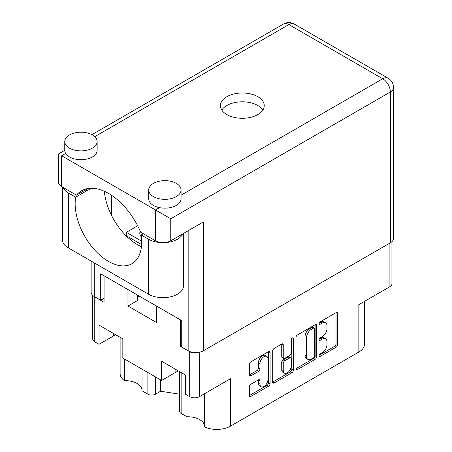 <?xml version="1.0" encoding="UTF-8"?>
<svg xmlns="http://www.w3.org/2000/svg" width="452" height="452" viewBox="0 0 452 452"><rect width="100%" height="100%" fill="white"/><g stroke="black" fill="none" stroke-linecap="round" stroke-linejoin="round"><path stroke-width="0.68" d="M204.587 393.692L204.587 426.937A19.425 11.215 180 0 0 230.497 426.134L358.848 352.029L358.848 304.625L389.901 286.698L389.901 243.086M181.133 372.516L181.133 413.399L186.981 416.772A16.831 9.718 180 0 1 199.677 419.609A16.831 9.718 180 0 1 204.587 426.027M155.494 376.923L155.494 394.189A5.396 3.113 180 0 1 147.866 394.189L142.018 390.816L142.018 369.143M142.018 389.901A16.831 9.718 0 0 0 137.109 383.488A16.831 9.718 0 0 0 124.413 380.652A19.425 11.215 180 0 1 120.119 373.618L120.119 337.288M266.799 356.413L265.273 355.532A5.667 3.271 120 0 0 262.437 355.809A5.667 3.271 120 0 0 258.431 362.753L259.957 363.634A5.667 3.271 120 0 1 263.968 356.69A5.667 3.271 120 0 1 266.799 356.413A5.667 3.271 120 0 1 267.974 359.007L267.974 379.499A5.667 3.271 120 0 1 265.499 385.206A5.667 3.271 120 0 1 261.132 386.72A5.667 3.271 120 0 1 259.957 384.127L259.957 380.714A2.119 1.22 120 0 0 259.521 379.742A2.119 1.22 120 0 0 258.459 379.849L250.894 384.217A2.119 1.22 120 0 0 249.397 386.81L249.397 395.545A2.119 1.22 120 0 0 249.837 396.511A2.119 1.22 120 0 0 250.894 396.41L268.573 386.206A2.119 1.22 120 0 0 270.07 383.612L270.07 352.475A2.119 1.22 120 0 0 269.629 351.503A2.119 1.22 120 0 0 268.573 351.611L250.894 361.815A2.119 1.22 120 0 0 249.397 364.408L249.397 374.962A2.119 1.22 120 0 0 249.837 375.928A2.119 1.22 120 0 0 250.894 375.827L258.459 371.459A2.119 1.22 120 0 0 259.957 368.866L259.957 363.634M292.314 337.904L293.365 338.508A1.48 0.859 120 0 0 293.054 337.83A1.48 0.859 120 0 0 292.314 337.904A1.48 0.859 120 0 0 291.263 339.718L291.263 352.865A2.119 1.22 120 0 1 289.766 355.458L284.749 358.357A2.119 1.22 120 0 1 283.692 358.459A2.119 1.22 120 0 1 283.251 357.492L283.251 344.865A2.119 1.22 120 0 0 282.811 343.893A2.119 1.22 120 0 0 281.754 344L283.251 344.865M140.233 231.198A14.029 8.096 0 0 0 139.787 233.221A14.029 8.096 0 0 0 141.403 236.989M230.497 426.134L230.497 378.731L199.445 396.658A6.904 3.989 180 0 1 189.682 396.658L185.405 394.189L185.405 374.985L161.601 361.238L161.601 380.448L122.837 358.069L122.837 338.859L99.033 325.112L99.033 344.322L94.756 341.853A6.904 3.989 180 0 1 92.733 339.034L92.733 295.422M181.133 413.399A5.396 3.113 180 0 1 179.551 411.196L179.551 371.606M155.494 394.189L160.607 391.24L179.551 394.172M364.538 301.343L364.538 344.102A19.425 11.215 180 0 1 358.848 352.029M181.744 345.554L180.371 346.351L189.682 351.724A6.904 3.989 0 0 0 197.575 352.492M180.371 346.351L180.371 319.83M127.95 289.562L127.95 306.038L156.488 322.513L156.488 306.038M93.931 296.342A6.904 3.989 0 0 0 94.756 296.919L104.067 302.292L104.067 275.776M161.601 380.448L175.868 372.205A16.831 9.718 180 0 1 178.472 370.979M115.904 334.853A16.831 9.718 0 0 0 113.299 336.085L99.033 344.322M391.924 241.679L391.924 283.879A6.904 3.989 180 0 1 389.901 286.698M295.981 337.514L295.981 368.646A2.119 1.22 120 0 0 296.422 369.617A2.119 1.22 120 0 0 297.484 369.516L315.157 359.306A2.119 1.22 120 0 0 316.654 356.713L316.654 325.581A2.119 1.22 120 0 0 316.219 324.609A2.119 1.22 120 0 0 315.157 324.717L297.484 334.921A2.119 1.22 120 0 0 295.981 337.514M322.197 352.82L320.14 354.012A1.48 0.859 120 0 0 319.168 355.317A1.48 0.859 120 0 0 319.394 356.504A1.48 0.859 120 0 0 320.14 356.43L336.051 347.243A2.119 1.22 120 0 0 337.554 344.65L337.554 313.513A2.119 1.22 120 0 0 337.113 312.547A2.119 1.22 120 0 0 336.051 312.648L320.14 321.841A1.48 0.859 120 0 0 319.168 323.146A1.48 0.859 120 0 0 319.394 324.333A1.48 0.859 120 0 0 320.14 324.259L322.197 323.073A6.78 3.915 120 0 1 325.587 322.734A6.78 3.915 120 0 1 326.994 325.841L326.994 328.434A6.78 3.915 120 0 1 322.197 336.734L320.14 337.926A1.48 0.859 120 0 0 319.168 339.232A1.48 0.859 120 0 0 319.394 340.418A1.48 0.859 120 0 0 320.14 340.345L322.197 339.158A6.78 3.915 120 0 1 325.587 338.819A6.78 3.915 120 0 1 326.994 341.927L326.994 344.52A6.78 3.915 120 0 1 322.197 352.82M272.692 382.064L290.337 371.877L291.862 372.759A2.119 1.22 120 0 0 293.365 370.16L293.365 338.508M291.862 372.759L274.189 382.963A2.119 1.22 120 0 1 273.132 383.064A2.119 1.22 120 0 1 272.692 382.098L272.692 350.961A2.119 1.22 120 0 1 274.189 348.368L281.754 344M137.668 225.802L126.345 232.339L126.345 235.774M141.674 241.187L126.345 232.339M325.587 338.819L324.061 337.938A6.78 3.915 120 0 0 320.671 338.277L322.197 339.158M319.202 339.124L320.671 338.277M325.587 322.734L324.061 321.852A6.78 3.915 120 0 0 320.671 322.191L322.197 323.073M319.202 323.039L320.671 322.191M319.202 355.21L334.525 346.362A2.119 1.22 120 0 0 336.028 343.769L336.028 312.665M295.981 368.617L313.631 358.425A2.119 1.22 120 0 0 315.129 355.831L315.129 324.728M313.507 357.837A1.48 0.859 120 0 0 314.558 356.023L314.558 328.694A1.48 0.859 120 0 0 314.253 328.016A1.48 0.859 120 0 0 313.507 328.09L311.338 329.344A6.78 3.915 120 0 0 306.546 337.644L306.546 356.323A6.78 3.915 120 0 0 307.948 359.425A6.78 3.915 120 0 0 311.338 359.091L313.507 357.837M314.253 328.016L312.727 327.135A1.48 0.859 120 0 0 311.982 327.208L313.507 328.09M307.948 359.425L306.422 358.549A6.78 3.915 120 0 1 305.015 355.441L305.015 336.763A6.78 3.915 120 0 1 309.812 328.463L311.982 327.208M281.726 344.017L281.726 356.611A2.119 1.22 120 0 0 282.167 357.583L283.692 358.459M291.834 338.311L291.834 369.278L293.365 370.16M283.251 370.595A5.667 3.271 120 0 0 284.427 373.188A5.667 3.271 120 0 0 288.794 371.668A5.667 3.271 120 0 0 291.263 365.967L291.263 358.747A2.119 1.22 120 0 0 290.828 357.775A2.119 1.22 120 0 0 289.766 357.882L284.749 360.781A2.119 1.22 120 0 0 283.251 363.374L283.251 370.595L281.726 369.713A5.667 3.271 120 0 0 282.901 372.307L284.427 373.188M290.828 357.775L289.303 356.894A2.119 1.22 120 0 0 288.24 357.001L289.766 357.882M281.726 369.713L281.726 362.493A2.119 1.22 120 0 1 283.223 359.899L288.24 357.001M290.337 371.877A2.119 1.22 120 0 0 291.834 369.278M261.132 386.72L259.606 385.844A5.667 3.271 120 0 1 258.431 383.245L258.431 379.866M249.397 374.928L256.934 370.578A2.119 1.22 120 0 0 258.431 367.984L258.431 362.753M249.397 395.511L267.047 385.324A2.119 1.22 120 0 0 268.544 382.731L268.544 351.628M137.431 300.501A28.595 16.509 180 0 1 138.657 295.744M127.95 306.038L137.431 300.569L137.431 295.037M186.981 416.772L186.981 395.099M160.607 379.872L160.607 391.24M124.413 358.973L124.413 380.652M62.918 187.343A20.504 11.837 180 0 0 68.359 192.953L75.687 197.185A47.048 27.165 -120 0 0 75.151 203.745A47.048 27.165 -120 0 0 95.683 251.092A47.048 27.165 -120 0 0 131.939 263.697A47.048 27.165 -120 0 0 141.685 242.159A47.048 27.165 -120 0 0 141.148 234.978L143.284 233.746M141.442 246.673A47.048 27.165 60 0 1 104.339 191.264M141.148 234.978L148.476 239.21A20.504 11.837 0 0 0 177.472 239.21A20.504 11.837 0 0 0 182.806 233.837M148.476 239.21L148.476 294.19A20.504 11.837 0 0 0 177.472 294.19A20.504 11.837 0 0 0 183.478 285.817L183.478 233.452M69.501 134.933A16.187 9.345 0 0 0 64.76 141.544A16.187 9.345 0 0 0 74.755 150.177A16.187 9.345 0 0 0 92.394 148.149A16.187 9.345 0 0 0 97.135 141.544A16.187 9.345 0 0 0 87.14 132.911A16.187 9.345 0 0 0 69.501 134.933M64.76 141.544L64.76 150.352A16.187 9.345 0 0 0 65.67 153.443A16.187 9.345 0 0 0 92.394 156.963A16.187 9.345 0 0 0 97.135 150.352L97.135 141.544M153.437 183.393A16.187 9.345 0 0 0 148.697 189.998A16.187 9.345 0 0 0 158.686 198.631A16.187 9.345 0 0 0 176.325 196.609A16.187 9.345 0 0 0 181.066 189.998A16.187 9.345 0 0 0 171.076 181.365A16.187 9.345 0 0 0 153.437 183.393M148.697 189.998L148.697 198.812A16.187 9.345 0 0 0 159.528 207.632A16.187 9.345 0 0 0 176.325 205.417A16.187 9.345 0 0 0 181.066 198.812L181.066 189.998M257.821 114.582A21.905 12.645 0 0 0 264.234 105.638A21.905 12.645 0 0 0 250.713 93.954A21.905 12.645 0 0 0 226.842 96.694A21.905 12.645 0 0 0 220.423 105.638A21.905 12.645 0 0 0 233.944 117.322A21.905 12.645 0 0 0 257.821 114.582M221.796 110.045A21.905 12.645 180 0 1 226.842 105.508A21.905 12.645 180 0 1 262.861 110.045M91.626 188.235A13.487 7.786 180 0 1 90.485 188.987A13.487 7.786 180 0 1 87.801 190.19A13.487 7.786 180 0 1 83.434 191.134M170.754 240.792A10.791 6.232 180 0 1 155.494 240.792L155.494 209.954L170.754 218.768L170.754 240.792L203.417 221.938L203.417 350.752A10.791 6.232 180 0 1 188.156 350.752L181.744 347.051L181.744 320.621L100.711 273.833L100.711 300.269L94.298 296.568A10.791 6.232 180 0 1 91.14 292.161L91.14 261.087M159.528 207.632L155.494 209.954L61.641 155.77C57.528 153.392 57.528 153.392 61.641 155.77L61.641 186.608L76.456 195.162A53.952 31.148 -120 0 1 81.592 190.767A53.952 31.148 -120 0 1 140.679 232.243L155.494 240.792M61.641 186.608A10.791 6.232 180 0 1 58.483 182.201L58.483 153.946L64.76 150.318M76.456 195.162L87.97 188.518M100.711 300.269L104.067 298.331M181.066 195.191L382.725 78.767A10.791 6.232 60 0 1 390.358 91.982A10.791 6.232 0 0 0 393.517 87.575L393.517 238.419A10.791 6.232 180 0 1 390.358 242.82L203.417 350.752M111.469 215.282L111.469 195.236M141.617 244.588L125.684 235.39M148.476 294.19L68.359 247.933A20.504 11.837 180 0 1 62.353 239.56L62.353 187.021M75.687 197.185L87.801 190.19M189.682 396.658L189.682 351.724M94.756 296.919L94.756 341.853M147.866 394.189L147.866 372.516M199.445 352.21L199.445 396.658M319.089 339.74L320.14 340.345M319.089 323.655L320.14 324.259M336.051 312.648L337.554 313.513M336.028 343.769L337.554 344.65M334.525 346.362L336.051 347.243M319.089 355.826L320.14 356.43M315.157 324.717L316.654 325.581M315.129 355.831L316.654 356.713M313.631 358.425L315.157 359.306M295.981 368.646L297.484 369.516M309.812 328.463L311.338 329.344M305.015 336.763L306.546 337.644M305.015 355.441L306.546 356.323M272.692 382.098L274.189 382.963M281.726 356.611L283.251 357.492M283.223 359.899L284.749 360.781M281.726 362.493L283.251 363.374M258.459 379.849L259.957 380.714M258.431 383.245L259.957 384.127M258.431 367.984L259.957 368.866M256.934 370.578L258.459 371.459M249.397 374.962L250.894 375.827M268.573 351.611L270.07 352.475M268.544 382.731L270.07 383.612M267.047 385.324L268.573 386.206M249.397 395.545L250.894 396.41M113.299 333.35L113.299 336.085M175.868 369.476L175.868 372.205M390.358 242.82L390.358 91.982L170.754 218.768M393.517 87.575A10.791 10.791 0 0 0 388.121 78.23A10.791 6.232 -60 0 0 382.725 78.767L288.873 24.577L94.745 136.657M388.121 78.23L294.269 24.046A10.791 6.232 -60 0 0 288.873 24.577A10.791 6.232 -120 0 0 283.477 24.046L91.892 134.656M65.67 153.443L61.641 155.77M188.156 350.752L188.156 230.752M94.298 262.911L94.298 296.568M68.359 192.953L68.359 247.933M294.269 24.046A10.791 10.791 0 0 0 283.477 24.046"/></g></svg>
